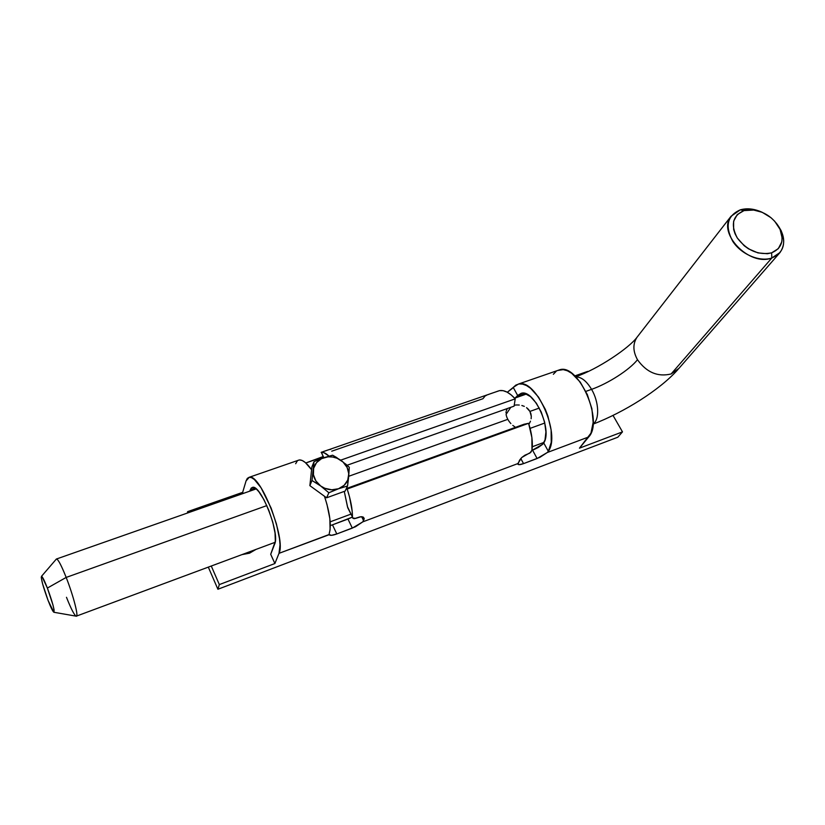 <?xml version="1.0" encoding="UTF-8"?>
<svg xmlns="http://www.w3.org/2000/svg" width="825" height="825" viewBox="0 0 825 825"><rect width="100%" height="100%" fill="white"/><g stroke="black" fill="none" stroke-linecap="round" stroke-linejoin="round"><path stroke-width="1.24" d="M249.521 553.193L241.983 554.617L249.521 553.193L248.531 552.183L249.521 553.193L255.967 549.419L249.521 553.193M352.636 517.914L355.493 518.43L360.989 516.718L362.897 516.945L364.207 518.378L363.196 517.079L364.145 519.049L362.825 521.843L352.327 528.113L347.975 519.059L332.475 524.844L352.265 517.141L347.975 519.059L352.327 528.113L336.806 533.961C332.527 535.497 329.979 535.745 329.165 534.703L279.005 553.338L280.026 544.768L279.5 538.673L276.447 524.019L271.157 508.148L261.03 487.74L254.44 479.583L251.584 477.665L249.191 477.262L247.314 478.387L246.046 480.954L242.663 492.35L246.046 480.954L249.294 477.252C260.257 473.096 286.368 539.622 279.005 553.338L274.89 563.537L219.337 584.585L211.272 566.022L219.337 584.585L217.903 589.256L208.312 567.126L217.903 589.256L617.822 437.219L217.903 589.256L219.337 584.585L274.89 563.537L279.005 553.338L329.103 534.518L331.444 535.332L336.806 533.961L355.431 526.783L362.825 521.843L517.863 463.578L521.751 457.514L524.896 455.214L529.908 453.08L531.981 450.161C532.971 442.355 531.847 433.393 528.608 423.297L347.181 489.029C350.707 499.785 352.471 509.138 352.471 517.079L352.925 518.296L354.265 518.698L359.834 516.893L362.897 516.945L364.207 518.378L362.825 521.843L517.863 463.578L519.152 464.671L523.545 463.629L539.901 457.318L547.315 452.502L588.689 436.951C604.013 421.4 578.5 363 559.608 369.806L557.71 370.466L563.238 369.631L567.383 370.786L571.704 373.312L580.202 382.058L587.317 394.536L591.886 408.736L593.165 422.338L590.968 433.146L579.449 448.171L622.483 431.877L617.822 437.219L622.483 431.877L613.027 415.429L622.483 431.877L579.449 448.171L588.689 436.951L547.315 452.502L537.106 458.525L532.589 450.223L531.919 450.471L542.757 444.201L538.189 447.511L532.589 450.223L537.106 458.525L523.545 463.629C520.462 464.753 518.585 464.96 517.925 464.258L519.575 460.154L521.751 457.514L530.918 452.203L531.981 450.161L531.898 437.59L528.608 423.297L346.046 489.194L347.181 489.029L349.47 496.691L352.162 511.005L352.471 517.079L347.748 507.746L344.272 491.401L347.459 506.684L352.471 517.079L347.727 507.715M548.336 451.306L547.315 452.502L548.336 451.306L543.757 442.973L542.757 444.201L545.005 439.952L545.923 431.887L544.613 422.122L541.241 412.057L536.302 403.136L530.506 396.619L524.69 393.412L522.029 393.185L517.657 395.474L521.173 393.329C533.94 388.678 552.74 429.701 543.757 442.973L548.336 451.306C561.124 434.228 535.724 377.778 518.368 384.079L513.232 387.42L515.873 385.079L519.049 383.955L522.627 384.12L526.515 385.564L530.558 388.276L538.508 397.083L545.294 409.303L547.924 416.151L551.121 429.99L551.244 442.313L548.336 451.306M512.212 388.554L513.232 387.42L517.657 395.474L513.232 387.42L507.303 392.246L512.212 388.554M490.194 393.814L499.558 390.627L503.116 390.679L507.014 392.092L511.098 394.845L515.212 398.857L340.694 460.164L515.212 398.857C509.51 392.597 504.292 389.864 499.558 390.627L497.114 391.39M321.296 452.358L323.854 457.679L321.296 452.358C323.472 452.1 326.03 453.348 328.979 456.101L324.07 452.76L321.152 452.368L499.29 390.689M321.678 452.131L321.152 452.368M516.615 396.588L517.657 395.474L516.615 396.588L525.226 393.566L516.615 396.588L514.955 398.062L516.615 396.588M347.088 465.248L514.099 406.147L347.088 465.248M523.999 424.256L346.335 488.565L523.999 424.256L528.608 423.297L523.999 424.256M485.038 396.124L482.945 398.722L331.733 451.203M323.101 456.576L305.827 462.969L318.873 458.432L319.327 459.381L318.873 458.432L323.101 456.576M242.663 492.35L187.657 511.634L187.368 513.047L187.657 511.634L188.152 512.779L187.657 511.634L242.663 492.35L243.158 493.463L242.663 492.35M587.709 371.384L574.819 375.911L587.709 371.384M332.475 524.844L330.309 525.556L332.475 524.844L336.806 533.961L332.475 524.844M274.715 543.933L270.703 554.287L275.333 541.2L275.034 532.971L272.766 522.132L268.857 510.407L263.959 499.692L258.844 491.721L256.472 489.163L252.553 487.358C260.71 484.296 280.067 533.476 274.715 543.933M249.831 491.123L250.171 490.019L255.286 488.225L250.171 490.019L252.553 487.358L251.14 488.153L249.831 491.123M515.212 398.857L514.099 406.147L515.212 398.857M329.227 533.589C331.547 525.577 329.959 513.129 324.462 496.248L326.999 504.508L329.845 518.595L330.093 529.681L329.227 533.589M311.592 469.734C306.663 462.825 302.517 459.587 299.155 459.989L297.907 460.412L299.63 459.938L302.28 460.536L305.302 462.516L311.592 469.734M274.89 563.537L270.703 554.287L274.89 563.537M553.348 374.282L556.091 371.425M295.659 463.722L297.443 460.721M328.577 449.769L323.256 451.595M363.608 520.678L361.69 516.718L363.608 520.678M520.781 458.525L523.545 463.629L520.781 458.525M330.815 449.347L329.453 449.501M486.74 395.196L485.812 395.66M488.988 394.257L487.823 394.721M323.668 457.751L321.348 452.234M591.577 389.348C599.063 401.971 599.734 419.801 593.072 423.947C599.734 419.801 599.063 401.971 591.577 389.348L585.853 391.39L591.577 389.348C586.503 380.985 581.264 376.839 575.829 376.901C581.264 376.839 586.503 380.985 591.577 389.348C608.149 383.543 629.599 369.775 637.488 359.721C629.599 369.775 608.149 383.543 591.577 389.348M678.872 368.414L671.127 373.962C657.793 377.18 646.573 372.426 637.488 359.721C632.95 351.481 632.723 344.097 636.807 337.559M510.788 407.313L506.076 414.377L510.788 407.313M506.973 409.396L506.261 411.046L506.973 409.396M506.065 411.943L505.993 412.882L506.065 411.943M506.168 414.923L506.767 417.079L506.168 414.923M507.798 419.337L506.767 417.079L507.798 419.337L348.697 476.293L507.798 419.337L509.18 421.534L507.798 419.337M510.871 423.596L509.18 421.534L510.871 423.596M514.862 426.865L512.779 425.391L514.862 426.865M53.976 612.284L76.106 616.151C79.076 617.915 73.497 595.918 66.175 577.428L47.376 588.06C52.604 602.415 54.77 610.479 53.873 612.263C52.79 611.511 50.851 607.551 48.056 600.373C43.096 586.792 40.91 578.779 41.508 576.304C42.457 576.582 44.416 580.501 47.376 588.06L66.175 577.428C73.312 595.444 78.88 617.038 76.261 616.182C74.415 615.388 71.156 609.087 66.485 597.3M575.675 376.747C597.568 369.342 629.279 347.944 637.034 337.229C632.723 343.798 632.868 351.295 637.488 359.721C646.573 372.426 657.793 377.18 671.127 373.962L771.798 258.008C749.482 266.836 716.904 233.114 731.033 216.284L740.314 209.839C747.079 207.921 754.38 208.746 762.207 212.314L752.111 209.179L740.314 209.839L743.995 210.602L754.349 210.014C765.796 212.324 774.273 218.573 779.79 228.742C784.482 240.405 781.76 248.428 771.633 252.832L771.798 258.008C783.337 252.966 786.431 243.787 781.079 230.505L776.181 223.008C784.668 233.98 785.957 243.808 780.048 252.491L771.798 258.008L671.127 373.962L678.593 368.765L780.048 252.491M266.846 505.591L66.175 577.428L266.846 505.591M529.392 423.452L530.496 421.183L529.392 423.452M531.135 418.749L531.279 416.233L531.135 418.749M530.877 413.738L531.279 416.233L529.928 411.417L539.303 408.055L529.928 411.417L530.877 413.738M743.995 210.602L737.282 214.572L733.631 221.172L733.631 229.412L735.044 233.764L737.333 238.043L744.191 245.726L748.492 248.83L757.989 252.914L767.415 253.718L771.633 252.832L778.295 248.676L781.76 241.952L782.131 237.94L780.089 229.402L774.696 221.255L770.973 217.697L762.197 212.303L752.73 209.808L743.995 210.602L740.314 209.839C727.32 215.583 724.773 226.029 732.652 241.158C740.963 254.255 759.505 262.216 771.798 258.008L771.633 252.832C758.464 255.461 747.038 250.532 737.333 238.043C730.393 224.802 732.61 215.655 743.995 210.602M544.809 423.019L530.104 428.371M528.454 409.355L529.928 411.417L526.556 407.653L528.454 409.355M524.318 406.374L521.854 405.498L524.318 406.374M519.276 405.034L516.656 404.951L519.276 405.034M514.243 405.209L516.656 404.951L514.243 405.209M56.09 559.371L56.595 558.958C58.358 559.68 61.555 565.837 66.175 577.428C61.359 565.373 58.111 559.216 56.44 558.968L41.508 576.304M47.376 588.06L52.986 605.045L54.068 609.778L53.842 612.253L48.056 600.373L42.57 583.78L41.26 577.469L41.59 576.314L42.116 576.768L47.376 588.06M341.416 460.68L332.619 455.204L323.617 457.762L314.005 461.691L311.974 480.501L309.87 485.647L311.974 480.501L320.688 485.987L328.866 492.762L326.597 497.805L309.87 485.647L311.891 466.96L314.005 461.691L311.891 466.96L309.87 485.647L326.597 497.805L328.866 492.762L338.539 488.74L347.552 486.007L345.149 491.081L326.597 497.805L345.149 491.081L347.552 486.007L349.295 467.259L341.076 460.433M348.49 478.387L348.728 475.942C347.944 482.048 344.541 486.317 338.539 488.74L347.552 486.007L348.49 478.387M336.961 457.689L332.619 455.204L323.617 457.762C329.794 455.843 335.672 456.782 341.251 460.556C346.572 464.661 349.068 469.786 348.728 475.942L349.295 467.259L345.386 463.794M318.842 459.587L314.005 461.691L313.263 470.394C314.17 464.289 317.615 460.082 323.617 457.762L318.842 459.587M318.522 484.461L320.688 485.987C315.305 481.79 312.83 476.592 313.263 470.394L311.974 480.501L318.522 484.461M336.146 489.637L338.539 488.74C332.31 490.741 326.36 489.823 320.688 485.987L328.866 492.762L336.146 489.637M320.688 485.987L324.833 488.297L331.743 489.792L338.539 488.74L344.149 485.317L347.738 480.067L348.779 473.808L347.129 467.476L343.045 462.031L337.167 458.277L332.661 457.009L328.041 456.833L321.575 458.628L316.511 462.65L313.644 468.291L313.418 474.715L315.892 480.934L320.688 485.987M559.608 369.806L518.368 384.079M249.294 477.252L299.155 459.989M593.051 424.163C623.937 412.314 659.711 390.06 677.933 369.528M781.079 230.505L779.79 228.742M752.111 209.179L754.349 210.014M544.077 442.365L532.3 446.748M350.831 514.171L330.165 521.843M275.168 542.283L76.261 616.182M526.453 394.03L514.604 398.186M256.173 488.905L56.595 558.958M731.033 216.284L637.034 337.229"/></g></svg>
